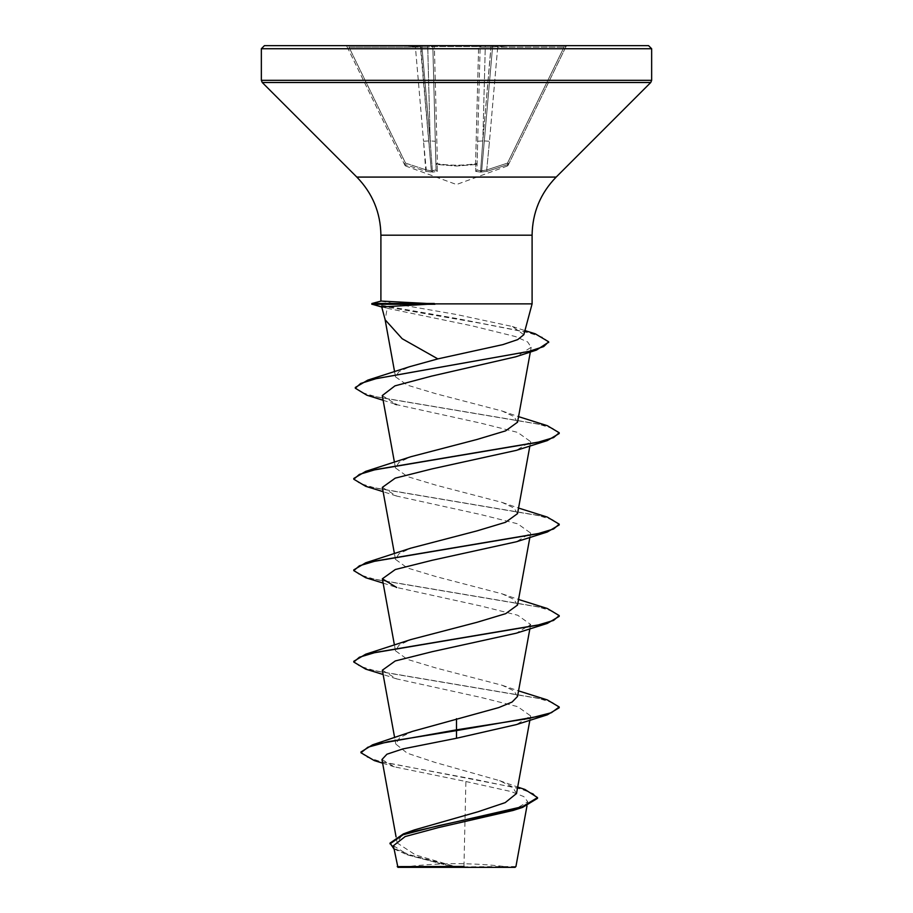 <?xml version="1.0" encoding="UTF-8"?>
<svg xmlns="http://www.w3.org/2000/svg" width="913" height="913" viewBox="0 0 913 913"><rect width="100%" height="100%" fill="white"/><g stroke="black" fill="none" stroke-linecap="round" stroke-linejoin="round"><path stroke-width="0.68" stroke-dasharray="4.57 3.42" d="M475.753 164.511A1.541 1.461 -178.5 0 0 477.111 163.107L480.147 47.145L477.111 163.107A1.541 0.673 -178.5 0 1 475.57 163.735C462.857 165.687 450.143 165.687 437.43 163.735C450.143 165.687 462.857 165.687 475.57 163.735L478.64 46.517L480.147 47.145L478.64 46.517L478.64 45.65L510.972 45.65L494.104 45.65A1.541 1.541 0 0 0 492.564 47.054L493.933 45.65L510.972 45.65L492.05 45.65L492.096 46.997L492.05 45.65L434.36 45.65L478.64 45.65L475.57 163.735A1.541 0.673 -178.5 0 0 475.707 163.735A1.541 0.673 -178.5 0 0 477.111 163.107A1.541 1.461 1.5 0 1 475.753 164.511L456.5 166.04L437.247 164.511L456.5 166.04L475.753 164.511L475.673 171.347L475.753 164.511M507.982 164.511L507.491 163.107L508.872 163.735L507.491 163.107L486.732 169.944L489.471 141.264L486.732 169.944L480.626 170.834L482.817 140.944L480.626 170.834L481.676 170.834L492.564 47.054L481.676 170.834L486.732 169.944L507.491 163.107L564.04 47.145L566.049 46.517L508.872 163.735L566.049 46.517L564.04 47.145L564.04 45.65L567.43 45.65L497.699 45.65L564.04 45.65L564.04 47.145L507.491 163.107L507.982 164.511L487.177 171.347L480.58 172.123L475.673 171.347L480.58 172.123L487.177 171.347L507.982 164.511C507.08 166.44 507.08 166.44 507.982 164.511C507.08 166.44 507.08 166.44 507.982 164.511A1.541 1.518 -154 0 0 508.872 163.735C507.925 165.687 507.925 165.687 508.872 163.735L508.872 163.735A1.541 1.518 26 0 1 507.982 164.511M437.327 171.347L437.247 164.511L437.327 171.347L432.42 172.123L437.327 171.347A1.541 1.472 -1.5 0 1 436.06 169.944L432.853 47.145L436.06 169.944L432.853 47.145L436.06 169.944L432.374 170.834L430.183 140.944L432.374 170.834L431.324 170.834L436.06 169.944A1.541 1.472 178.5 0 0 437.327 171.347M402.028 45.65L421.966 47.054L421.966 45.65L420.95 45.65L420.904 46.997L402.028 45.65L418.896 45.65A1.541 1.541 0 0 1 420.437 47.054L415.301 47.145L420.437 47.054A1.541 1.541 0 0 0 418.896 45.65L402.028 45.65L419.067 45.65L420.882 47.042L420.95 45.65L421.966 45.65L421.966 47.054L420.437 47.054L431.324 170.834L426.268 169.944L425.823 171.347L432.42 172.123L425.823 171.347L405.018 164.511L425.823 171.347L423.529 141.264L426.268 169.944L431.324 170.834L420.847 46.997L419.067 45.65L345.571 45.65L348.96 45.65L348.96 47.145L346.951 46.517L404.128 163.735L346.951 46.517L348.96 47.145L348.96 45.65M405.018 164.511C405.92 166.44 405.92 166.44 405.018 164.511C405.92 166.44 405.92 166.44 405.018 164.511L405.509 163.107L404.128 163.735C405.075 165.687 405.075 165.687 404.128 163.735L405.509 163.107L405.018 164.511A1.541 1.518 -26 0 1 404.128 163.735A1.541 1.518 154 0 0 405.018 164.511M515.08 867.35L397.92 867.35M515.925 866.505L456.135 866.871L415.415 854.899L397.189 842.961L401.024 836.456L414.16 829.985M648.572 45.65L264.428 45.65M523.834 334.694L512.364 326.512L456.5 314.506L395.283 303.869L532.096 303.869M381.725 306.939L382.49 307.213L381.748 307.019M381.965 306.894L387.169 308.274L385.172 319.812M491.034 47.054L492.564 47.054A1.541 1.541 0 0 1 494.104 45.65L497.699 45.65L493.933 45.65L491.034 47.054L491.034 45.65L482.817 140.944L477.682 141.264L482.817 140.944L485.282 47.054L480.147 47.145L491.034 47.054L485.282 47.054L482.817 140.944L491.034 47.054M381.965 759.525L394.348 766.829L465.892 781.517L463.952 866.448M516.507 793.523L512.649 787.086L499.559 780.649L434.793 762.344L407.289 753.214L395.82 744.095L399.62 737.715L412.733 731.313M517.534 696.471L513.996 690.879L502.161 685.275L436.06 668.019L407.369 659.38L395.466 650.764L399.004 645.16L410.839 639.568M517.534 605.057L513.996 599.453L502.161 593.861L436.117 576.628L407.358 567.966L395.477 559.349L399.004 553.746L410.85 548.154M517.511 513.642L514.008 508.039L502.139 502.435L436.094 485.202L407.415 476.575L395.489 467.935L398.981 462.332L410.873 456.728M517.511 422.228L514.03 416.625L502.116 411.021L436.129 393.8L407.438 385.183L395.557 376.886L398.798 371.751L409.983 366.604M387.169 308.274L471.941 325.815L515.468 336.566L527.623 341.93L531.195 347.294L515.742 356.8M382.273 395.557L396.63 404.664L480.809 423.153L517.66 432.397L530.658 441.675L516.381 450.349M382.353 487.382L396.619 496.056L480.797 514.567L517.739 523.834L530.647 533.089L516.381 541.763M383.129 583.099L396.63 587.47L480.797 605.981L517.728 615.248L530.658 624.503L516.37 633.177M382.342 670.21L396.619 678.884L480.809 697.395L517.671 706.639L530.647 715.918L516.381 724.591M465.892 781.517L510.96 791.525L523.834 796.604L527.737 801.751L513.197 810.424M393.412 845.735L408.807 855.264L452.061 866.677L397.189 866.62M360.955 751.992L365.828 756.683L379.785 761.374L524.975 789.483M390.011 843.11L395.397 849.033L410.314 854.967L456.135 866.871M374.284 760.586L475.216 779.462L520.558 788.9L533.215 793.625L537.517 798.339M393.96 848.93L406.753 854.568L451.376 866.471L455.929 866.825M452.061 866.677L451.376 866.471M381.155 301.062L395.283 303.869M431.313 45.65L432.853 47.145L431.313 45.65A1.541 1.541 0 0 1 432.853 47.145A1.541 1.541 0 0 0 431.313 45.65A1.541 1.541 0 0 1 432.853 47.145A1.541 1.541 0 0 0 431.313 45.65L427.718 45.65L427.718 47.054L434.36 46.517L427.718 47.054L430.183 140.944L435.318 141.264L430.183 140.944L421.966 47.054L427.718 47.054L421.966 47.054L430.183 140.944L427.718 45.65M547.309 699.917L375.597 670.941L359.391 666.113L353.788 661.286M547.309 608.503L375.608 579.527L359.391 574.699L353.788 569.872M547.309 517.089L375.608 488.113L359.391 483.285L353.788 478.458M547.309 425.675L376.966 397.018L360.749 392.236L355.305 387.454M535.303 333.827L457.675 318.683L371.853 303.538M559.213 707.758L553.609 702.93L537.403 698.103L365.691 669.126M559.213 616.343L553.609 611.516L537.403 606.689L365.691 577.712M559.213 524.929L553.609 520.102L537.403 515.274L365.691 486.298M559.213 433.515L553.7 428.722L537.757 423.94L366.855 395.203M548.622 342.17L543.087 337.456L528.741 332.743L480.9 323.316L372.264 304.463M456.5 867.35L401.868 867.35L456.5 867.35M437.43 163.735A1.541 0.673 178.5 0 1 435.889 163.107A1.541 0.673 178.5 0 0 437.293 163.735A1.541 0.673 178.5 0 0 437.43 163.735L434.36 45.65L434.36 46.517L478.64 46.517L434.36 46.517L437.43 163.735M492.118 47.042L510.972 45.65L492.118 47.042M423.529 141.264L428.642 140.944L423.529 141.264L415.301 45.65L423.529 141.264M480.626 170.834L476.94 169.944L480.626 170.834L480.58 172.123A1.541 1.461 -54.5 0 0 481.676 170.834A1.541 1.461 125.5 0 1 480.58 172.123L480.626 170.834M484.358 140.944L489.471 141.264L484.358 140.944M435.889 163.107A1.541 1.461 -1.5 0 0 437.247 164.511A1.541 1.461 178.5 0 1 435.889 163.107M432.374 170.834L432.42 172.123A1.541 1.461 54.5 0 1 431.324 170.834A1.541 1.461 -125.5 0 0 432.42 172.123L432.374 170.834M476.94 169.944A1.541 1.472 -178.5 0 1 475.673 171.347A1.541 1.472 1.5 0 0 476.94 169.944L477.682 141.264M487.177 171.347L486.732 169.944L487.177 171.347M345.571 45.65A1.541 1.541 0 0 1 346.951 46.517A1.541 1.541 0 0 0 345.571 45.65M420.437 47.054A1.541 1.541 0 0 0 418.896 45.65A1.541 1.541 0 0 1 420.437 47.054M480.147 47.145A1.541 1.541 0 0 1 481.687 45.65A1.541 1.541 0 0 0 480.147 47.145A1.541 1.541 0 0 1 481.687 45.65A1.541 1.541 0 0 0 480.147 47.145L481.687 45.65L480.147 47.145M492.564 47.054A1.541 1.541 0 0 1 494.104 45.65A1.541 1.541 0 0 0 492.564 47.054M497.699 47.145L497.699 45.65L497.699 47.145L564.04 47.145L497.699 47.145L489.471 141.264L497.699 47.145M566.049 46.517A1.541 1.541 0 0 1 567.43 45.65A1.541 1.541 0 0 0 566.049 46.517M651.654 48.731L261.346 48.731M651.654 80.321L261.346 80.321M650.752 82.501L262.248 82.501M556.165 177.088L356.835 177.088M532.096 235.189L380.904 235.189M405.509 163.107L348.96 47.145L415.301 47.145L348.96 47.145L405.509 163.107L426.268 169.944L405.509 163.107M485.282 47.054L485.282 45.65L485.282 47.054M507.32 166.018L456.5 184.517L405.68 166.018M511.132 867.35A410.85 410.85 0 0 0 401.868 867.35M420.95 45.65L421.966 45.65M397.166 842.961L396.071 836.936M529.871 720.22L530.658 715.918M395.808 744.095L394.644 737.681M529.871 628.806L530.658 624.503M395.466 650.764L394.45 645.171M529.871 537.392L530.658 533.089M395.466 559.349L394.45 553.757M529.871 445.978L530.658 441.675M395.466 467.947L394.45 462.343M530.521 351.003L531.195 347.294M395.534 376.898L394.599 371.774M385.024 319.242L384.921 318.671M527.737 801.751L526.984 805.894M499.559 780.649L517.682 787.063M382.627 763.142L394.336 766.84M406.753 854.568L408.807 855.264M512.364 326.5L524.941 330.586M502.161 685.275L518.55 690.879M502.161 593.861L518.55 599.464M502.15 502.435L518.55 508.05M502.127 411.01L518.55 416.636M394.952 404.082L383.129 400.271M396.619 496.056L383.129 491.685M396.619 678.884L383.129 674.513M436.06 169.944L435.318 141.264M405.692 165.972L404.847 165.207M507.308 165.972L508.153 165.207"/><path stroke-width="1.37" d="M517.682 787.063L524.975 789.483L537.517 797.585L537.517 798.339L522.578 807.4L513.197 810.424L438.172 827.657L405.132 836.57L393.412 845.735L397.92 867.35L515.08 867.35L515.925 866.505M452.061 866.677L397.235 866.62L463.952 866.448M456.5 45.65L648.572 45.65L651.654 48.731L261.346 48.731L264.428 45.65L456.5 45.65M523.834 334.706L532.096 303.869L434.337 303.869L381.725 306.939L385.172 319.812L402.177 338.723L437.852 358.889L502.937 344.6L517.717 339.602L523.834 334.694M492.05 45.65L491.034 45.65L492.05 45.65M537.517 797.585L522.51 806.658L403.398 833.889L414.16 829.985L478.172 811.714L505.209 802.618L516.507 793.523L529.871 720.22M456.5 718.691L456.5 729.852L372.572 744.825L412.733 731.302L498.749 707.586L512.102 702.029L517.534 696.471L529.871 628.806M383.129 674.513L365.691 669.126L353.788 662.051L353.788 661.286L365.691 654.21L410.839 639.568L476.906 622.324L505.642 613.673L517.534 605.057L529.871 537.392M383.129 583.099L365.691 577.712L353.788 570.636L353.788 569.872L365.691 562.796L410.85 548.142L476.894 530.909L505.608 522.27L517.511 513.642M383.129 491.685L365.691 486.298L353.788 479.222L353.788 478.458L365.691 471.382L410.873 456.728L476.906 439.495L505.562 430.879L517.511 422.228M409.983 366.604L437.852 358.889M383.129 400.271L366.855 395.203L355.305 388.219L360.658 383.449L376.042 378.69L536.456 350.078L515.742 356.8L431.427 376.156L394.964 385.857L382.273 395.557L394.45 462.343M353.788 479.222L359.391 474.395L375.597 469.567L547.309 440.591L516.381 450.349L432.18 468.86L395.249 478.138L382.353 487.382M353.788 570.636L359.391 565.809L375.597 560.981L547.309 532.005L516.381 541.763L432.18 560.274L395.318 569.518L382.353 578.796L396.63 587.47M353.788 662.051L359.391 657.223L375.597 652.396L547.309 623.419L516.37 633.177L432.18 651.688L395.261 660.955L382.342 670.21L394.644 737.681M547.309 714.833L559.213 707.758L559.213 706.993L551.395 712.711L529.129 718.417L456.5 729.852L456.5 730.605L547.309 714.833L516.381 724.591L456.5 738.252L402.884 748.911L386.918 754.218L381.965 759.525L396.071 836.936M372.572 744.825L360.955 751.992L360.955 752.757L374.284 760.586L382.627 763.142M403.398 833.889L390.011 843.11L393.96 848.93M456.5 738.252L456.5 730.605L388.093 741.687L367.905 747.222L360.955 752.757M522.578 807.4L438.708 825.637L403.124 834.744L390.011 843.863M434.337 303.869L381.155 301.062L371.899 303.504L372.15 304.246L381.965 306.894M427.718 45.65L431.313 45.65M348.96 45.65L402.028 45.65M559.213 706.993L547.309 699.917L518.55 690.879M365.691 654.21L537.392 625.234L553.609 620.406L559.213 615.579L547.309 608.503L518.55 599.464M365.691 562.796L537.392 533.82L553.609 528.992L559.213 524.165L547.309 517.089L518.55 508.05M365.691 471.382L537.392 442.406L553.609 437.578L559.213 432.751L547.309 425.675L518.55 416.636M355.305 388.219L355.305 387.454L367.791 380.128L529.095 351.368L543.669 346.586L548.656 341.793L535.303 333.827L524.941 330.586M547.309 623.419L559.213 616.343L559.213 615.579M547.309 532.005L559.213 524.929L559.213 524.165M547.309 440.591L559.213 433.515L559.213 432.751M536.456 350.078L548.622 342.17M382.49 307.213L372.15 304.246L434.953 304.246M434.337 303.493L372.15 303.493L381.155 301.062M380.904 301.096L380.904 235.189C380.573 212.638 372.55 193.271 356.835 177.088L262.248 82.501L261.346 80.321L651.654 80.321L651.654 48.731M262.248 82.501L650.752 82.501L651.654 80.321M356.835 177.088L556.165 177.088L650.752 82.501M380.904 235.189L532.096 235.189C532.427 212.638 540.45 193.271 556.165 177.088M532.096 303.869L532.096 235.189M394.45 645.171L382.342 578.796M394.45 553.757L382.342 487.382M517.534 513.654L529.871 445.978M517.534 422.24L530.521 351.003M394.599 371.774L385.024 319.242M526.984 805.894L515.936 866.505M261.346 80.321L261.346 48.731M409.983 366.592L367.791 380.128M396.641 404.642L394.952 404.082M548.656 342.558L548.656 341.793M371.853 304.303L371.853 303.538M420.95 45.65L421.966 45.65"/></g></svg>
